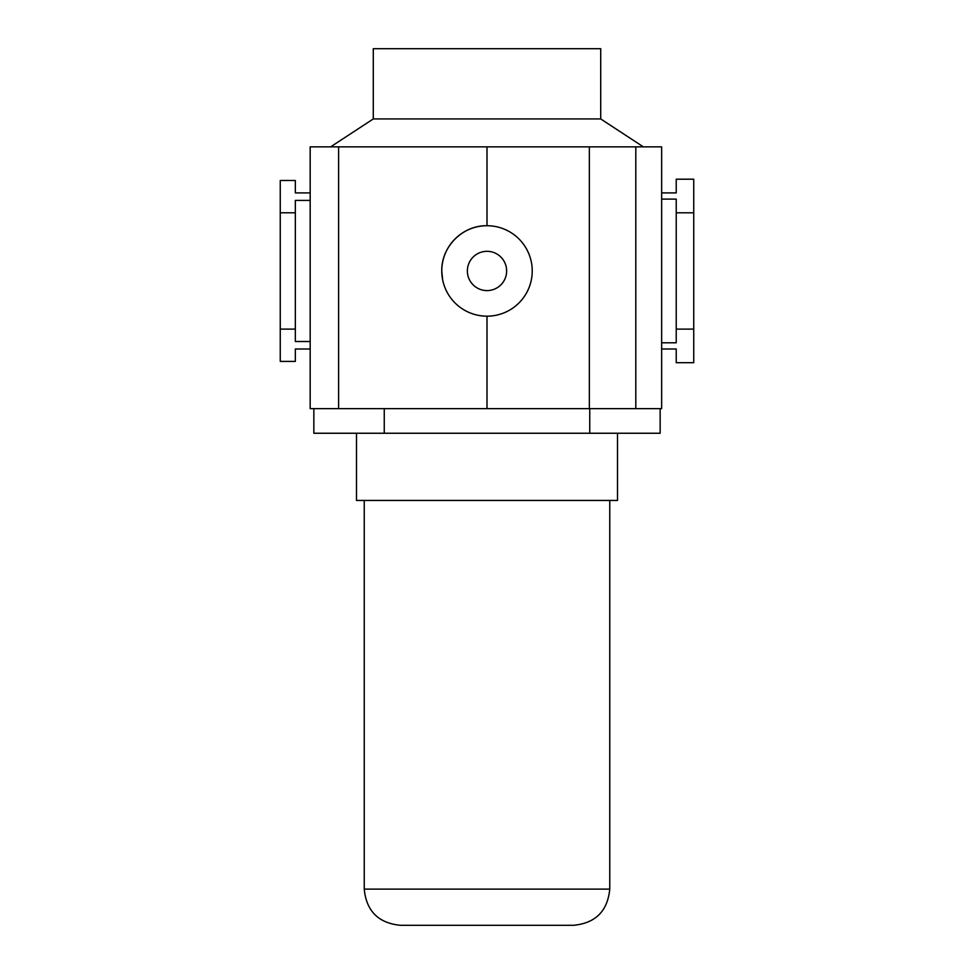 <?xml version="1.0" encoding="UTF-8"?>
<svg xmlns="http://www.w3.org/2000/svg" width="974" height="974" viewBox="0 0 974 974"><rect width="100%" height="100%" fill="white"/><g stroke="black" fill="none" stroke-linecap="round" stroke-linejoin="round"><path stroke-width="1.46" d="M330.649 146.855L373.286 118.938L373.286 48.7L600.714 48.7L600.714 118.938L373.286 118.938M643.351 146.855L600.714 118.938M467.362 270.955A19.638 19.638 0 0 1 487 251.316A19.638 19.638 0 0 1 506.638 270.955A19.638 19.638 0 0 1 487 290.593A19.638 19.638 0 0 1 467.362 270.955M442.646 279.781L441.77 270.955A45.23 45.23 0 0 0 487 316.173A45.23 45.23 0 0 0 532.23 270.955A45.23 45.23 0 0 0 487 225.725A45.23 45.23 0 0 0 441.77 270.955C441.259 246.69 462.662 225.201 487 225.725L487 146.855L310.182 146.855L310.182 408.642L338.611 408.642L338.611 146.855M280.256 212.807L280.256 329.102L295.341 329.102L295.341 212.807L280.256 212.807L280.256 180.494L295.341 180.494L295.341 192.901L310.182 192.901M295.341 212.807L295.341 200.4L310.182 200.4M280.256 329.102L280.256 361.403L295.341 361.403L295.341 348.996L310.182 348.996M310.182 341.509L295.341 341.509L295.341 329.102M338.611 408.642L661.65 408.642L661.65 146.855L487 146.855M487 408.642L487 316.173M589.343 408.642L589.343 146.855M635.803 408.642L635.803 146.855M661.65 192.901L676.224 192.901L676.224 179.204L693.744 179.204L693.744 362.693L676.224 362.693L676.224 348.996L661.65 348.996M693.744 329.102L676.224 329.102L676.224 342.799L661.65 342.799M693.744 212.807L676.224 212.807L676.224 329.102M661.65 199.11L676.224 199.11L676.224 212.807M487 925.3L573.576 925.3C595.552 923.157 607.606 911.092 609.761 889.116L364.239 889.116C366.394 911.092 378.448 923.157 400.424 925.3L487 925.3M356.496 433.247L356.496 500.441L617.504 500.441L617.504 433.247M660.153 408.642L660.153 433.247L589.745 433.247L589.745 408.642M384.255 408.642L384.255 433.247L589.745 433.247M313.847 408.642L313.847 433.247L384.255 433.247M609.761 500.441L609.761 889.116M364.239 500.441L364.239 889.116"/></g></svg>
